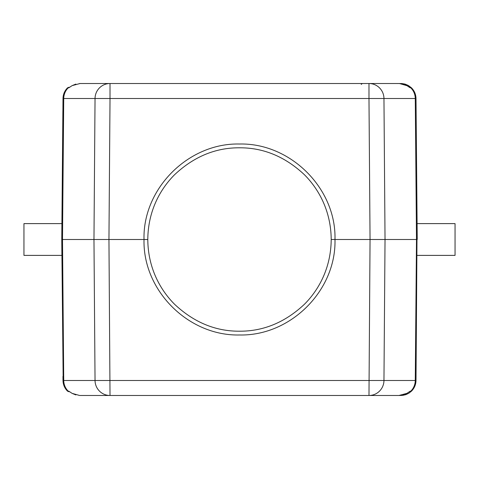 <?xml version="1.0" encoding="UTF-8"?>
<svg xmlns="http://www.w3.org/2000/svg" width="479" height="479" viewBox="0 0 479 479"><rect width="100%" height="100%" fill="white"/><g stroke="black" fill="none" stroke-linecap="round" stroke-linejoin="round"><path stroke-width="0.72" d="M370.477 83.508L108.523 83.508M406.887 85.633L410.772 87.831A1.892 1.874 90 0 0 409.461 87.292L411.467 87.831L410.144 87.292M406.952 85.669L399.396 83.514M410.228 87.831A1.892 1.874 -90 0 0 409.527 87.394M144.017 239.536C142.724 290.585 188.469 336.15 239.518 334.983C290.567 336.132 336.294 290.543 334.983 239.5L370.051 239.5L368.98 98.506L383.96 98.506A15.124 14.981 -90 0 0 368.986 83.508L110.02 83.508A15.124 14.981 90 0 0 95.04 98.506L110.02 98.506L110.02 83.508L80.053 83.508L72.113 85.633M61.905 223.615L61.767 239.5L61.905 223.615L23.95 223.615L23.95 255.385L61.905 255.385L61.767 239.5L62.504 239.5L63.731 380.494L95.04 380.494A15.124 14.981 90 0 0 110.014 395.492L368.98 395.492A15.124 14.981 -90 0 0 383.96 380.494L95.04 380.494L93.968 239.5L144.017 239.5C142.646 188.475 188.576 142.802 239.482 144.017C290.418 142.802 336.348 188.457 334.983 239.464L331.205 239.5C330.965 207.425 315.601 185.846 304.357 174.673C285.089 156.633 263.462 147.676 239.482 147.795C215.514 147.682 193.905 156.639 174.643 174.667C163.369 185.864 148.047 207.419 147.795 239.53L144.017 239.5M116.128 395.492L130.318 395.492M409.527 391.606A1.892 1.874 -90 0 0 410.228 391.169L406.952 393.331L398.947 395.492L279.209 395.492M399.175 395.492L402.665 395.385L405.911 394.63L408.85 393.217L411.467 391.169C414.377 388.206 415.892 384.649 416.006 380.494L415.269 380.494A15.124 14.981 90 0 1 410.772 391.169L411.467 391.169C414.377 388.206 415.892 384.649 416.006 380.494L417.095 223.615L417.233 239.5L370.051 239.5L368.98 395.492L395.606 395.492M67.533 87.831C64.623 90.794 63.108 94.351 62.994 98.506L63.731 98.506A15.124 14.981 -90 0 1 68.228 87.831L67.533 87.831L68.856 87.292L67.533 87.831C64.623 90.794 63.108 94.351 62.994 98.506L61.905 255.385M69.473 391.606A1.892 1.874 90 0 1 68.772 391.169L68.228 391.169A1.892 1.874 -90 0 0 69.539 391.708L68.228 391.169A15.124 14.981 -90 0 1 63.731 380.494L63.18 380.5C63.294 384.649 64.803 388.206 67.707 391.169M72.113 393.367L79.604 395.486M68.772 391.169L72.048 393.331M62.959 376.368L62.994 380.494C63.108 384.649 64.623 388.206 67.533 391.169L68.856 391.708M62.504 239.5L63.731 98.506L95.04 98.506L93.968 239.5L61.767 239.5L63.18 380.494M62.994 98.506L62.959 102.632M61.767 239.5L62.887 110.936M69.473 87.394A1.892 1.874 90 0 0 68.772 87.831L72.048 85.669M68.856 87.292L69.587 87.292M79.598 83.514L199.791 83.508M410.144 391.708L411.467 391.169L409.413 391.708M399.402 395.486L384.799 395.492M417.095 223.615L455.05 223.615L455.05 255.385L417.095 255.385M416.006 98.506C415.892 94.351 414.377 90.794 411.467 87.831L410.772 87.831A15.124 14.981 90 0 1 415.269 98.506L416.006 98.506L417.233 239.5L416.496 239.5L415.269 98.506L383.96 98.506L385.032 239.5L383.96 380.494L415.269 380.494L416.496 239.5M416.006 380.566L416.041 376.368M398.947 83.508L368.98 83.508A15.124 15.124 0 0 0 368.98 83.508A15.124 14.981 -90 0 0 368.98 83.508L368.98 98.506L110.02 98.506L108.949 239.5L110.02 395.492A15.124 15.124 0 0 0 110.02 395.492A15.124 14.981 90 0 0 110.02 395.492L80.053 395.492M147.795 239.5C148.035 271.581 163.405 293.154 174.649 304.333C193.911 322.367 215.538 331.324 239.518 331.205C263.498 331.318 285.119 322.355 304.375 304.315C315.655 293.082 330.941 271.611 331.205 239.47M362.872 83.508A1.892 1.874 -90 0 0 361.25 84.454M69.539 87.292A1.892 1.874 -90 0 0 68.228 87.831L68.772 87.831M409.461 391.708A1.892 1.874 90 0 0 410.772 391.169L410.228 391.169M411.293 391.169C414.197 388.206 415.706 384.649 415.82 380.494M411.449 87.813L408.336 85.478L405.03 84.088L401.911 83.544L395.612 83.508M409.539 87.406L406.922 85.645L403.138 84.082M69.461 391.594L72.078 393.355L75.862 394.918M75.862 84.082L72.084 85.651L69.461 87.406M403.138 394.918L406.916 393.349L409.539 391.594M416.113 110.936L416.006 98.417M279.209 83.508L264.881 83.508"/></g></svg>
